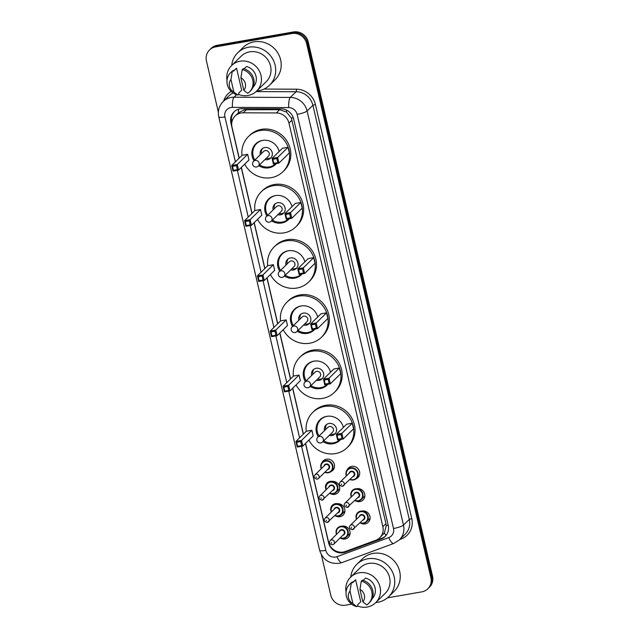 <?xml version="1.0" encoding="UTF-8"?>
<svg xmlns="http://www.w3.org/2000/svg" width="639" height="639" viewBox="0 0 639 639"><rect width="100%" height="100%" fill="white"/><g stroke="black" fill="none" stroke-linecap="round" stroke-linejoin="round"><path stroke-width="0.96" d="M347.137 469.984A6.733 6.334 45.6 0 1 348.471 468.02A6.733 6.334 45.6 0 1 351.682 466.382A6.733 6.334 45.6 0 1 358.854 469.937A6.733 6.334 45.6 0 1 357.896 477.629A6.733 6.334 45.6 0 1 355.899 478.93M356.874 488.699A6.733 6.334 45.6 0 1 364.046 492.246A6.733 6.334 45.6 0 1 363.088 499.946A6.733 6.334 45.6 0 1 359.877 501.583A6.733 6.334 45.6 0 1 355.492 500.824M362.065 511.008A6.733 6.334 45.6 0 1 369.238 514.563A6.733 6.334 45.6 0 1 368.28 522.263A6.733 6.334 45.6 0 1 365.069 523.9A6.733 6.334 45.6 0 1 360.684 523.141M321.968 462.772A6.733 6.334 45.6 0 1 323.302 460.807A6.733 6.334 45.6 0 1 326.513 459.169A6.733 6.334 45.6 0 1 333.686 462.724A6.733 6.334 45.6 0 1 332.727 470.416A6.733 6.334 45.6 0 1 330.73 471.718M331.705 481.486A6.733 6.334 45.6 0 1 338.878 485.041A6.733 6.334 45.6 0 1 337.919 492.733A6.733 6.334 45.6 0 1 334.708 494.37A6.733 6.334 45.6 0 1 330.323 493.612M336.897 503.796A6.733 6.334 45.6 0 1 344.07 507.35A6.733 6.334 45.6 0 1 343.111 515.05A6.733 6.334 45.6 0 1 339.9 516.687A6.733 6.334 45.6 0 1 335.515 515.929M342.097 526.113A6.733 6.334 45.6 0 1 349.269 529.667A6.733 6.334 45.6 0 1 348.303 537.367A6.733 6.334 45.6 0 1 345.092 539.004A6.733 6.334 45.6 0 1 340.707 538.246M305.586 443.354L328.558 542.056A12.62 11.877 -134.4 0 0 345.316 551.513L375.788 540.274A12.62 11.877 -134.4 0 0 379.782 537.75L384.406 532.87L386.228 525.673L385.932 523.653L291.392 118.159L286.472 112.017L279.65 109.7L244.41 109.772L238.467 112.768L235.096 116.066A12.62 11.877 -134.4 0 0 232.013 127.161L239.218 158.129M379.782 537.75A12.62 11.877 -134.4 0 0 382.865 526.648L288.964 123.119A12.62 11.877 -134.4 0 0 276.344 112.943L243.235 112.815A12.62 11.877 -134.4 0 0 241.119 112.999A12.62 11.877 -134.4 0 0 235.096 116.066M241.374 167.418L252.062 213.314M254.218 222.604L264.897 268.508M267.062 277.789L277.741 323.693M279.906 332.983L290.585 378.879M292.75 388.169L303.429 434.065M305.474 443.466L328.582 542.767A12.62 11.877 -134.4 0 0 345.34 552.224L381.14 539.02A12.62 11.877 -134.4 0 0 385.133 536.496A12.62 11.877 -134.4 0 0 388.224 525.394L293.652 119.014A12.62 11.877 -134.4 0 0 281.032 108.83L242.125 108.686A12.62 11.877 -134.4 0 0 240.016 108.862A12.62 11.877 -134.4 0 0 233.986 111.937A12.62 11.877 -134.4 0 0 230.903 123.031L239.098 158.248M231.805 122.608L231.717 122.233A12.62 11.877 45.6 0 1 234.409 111.545M218.362 112.176L206.469 61.056A12.62 11.877 45.6 0 1 209.552 49.954A12.62 11.877 45.6 0 1 215.575 46.887L291.871 33.547A12.62 11.877 45.6 0 1 306.608 43.548L430.902 577.688A12.62 11.877 45.6 0 1 427.818 588.791A12.62 11.877 45.6 0 1 421.796 591.858L387.41 597.872M351.554 604.135L345.499 605.197A12.62 11.877 45.6 0 1 330.77 595.197L321.345 554.716M209.552 49.954L211.182 48.356A12.62 11.877 45.6 0 1 217.204 45.289L293.501 31.95L292.686 32.749A12.62 11.877 45.6 0 1 307.415 42.749L431.716 576.889A12.62 11.877 45.6 0 1 428.633 587.992A12.62 11.877 45.6 0 0 431.716 576.889L307.415 42.749A12.62 11.877 45.6 0 0 292.686 32.749L216.389 46.088L292.686 32.749L291.871 33.547M210.367 49.155A12.62 11.877 45.6 0 1 216.389 46.088A12.62 11.877 45.6 0 0 210.367 49.155M241.262 167.538L251.942 213.434M254.098 222.723L264.786 268.62M266.942 277.909L277.63 323.805M279.786 333.095L290.465 378.991M292.63 388.28L303.309 434.177M385.533 536.081A12.62 11.877 45.6 0 1 381.954 538.222L346.154 551.425A12.62 11.877 45.6 0 1 342.863 552.128M293.501 31.95A12.62 11.877 45.6 0 1 308.23 41.95L432.531 576.09A12.62 11.877 45.6 0 1 429.448 587.193L427.818 588.791M231.725 65.426A22.724 21.375 45.6 0 1 237.756 52.741A22.724 21.375 45.6 0 1 248.603 47.214A22.724 21.375 45.6 0 1 272.813 59.211A22.724 21.375 45.6 0 1 269.57 85.195A22.724 21.375 45.6 0 1 258.723 90.722A22.724 21.375 45.6 0 1 256.766 90.97M237.756 52.741L243.259 47.35A22.724 21.375 45.6 0 1 254.098 41.831A22.724 21.375 45.6 0 1 278.308 53.82A22.724 21.375 45.6 0 1 275.066 79.803L269.57 85.195M227.013 80.354A17.884 16.822 45.6 0 1 231.582 65.577A17.884 16.822 45.6 0 1 240.112 61.224A17.884 16.822 45.6 0 1 259.162 70.665A17.884 16.822 45.6 0 1 256.614 91.113A17.884 16.822 45.6 0 1 248.084 95.467A17.884 16.822 45.6 0 1 238.491 94.412M231.582 65.577L241.143 56.2A17.884 16.822 45.6 0 1 249.681 51.847A17.884 16.822 45.6 0 1 268.731 61.288A17.884 16.822 45.6 0 1 266.183 81.736L256.614 91.113M244.114 68.836L246.51 66.488A12.62 11.877 45.6 0 1 255.76 75.33A12.62 11.877 45.6 0 1 253.028 87.263M240.879 77.774A8.419 7.916 45.6 0 1 243.81 90.355L240.879 77.774L242.229 69.603A13.467 12.668 45.6 0 1 252.437 79.012A13.467 12.668 45.6 0 1 249.45 91.952A13.467 12.668 45.6 0 1 247.756 93.334L243.81 90.355M242.229 69.603L243.251 68.605A13.467 12.668 45.6 0 1 253.451 78.014A13.467 12.668 45.6 0 1 250.472 90.954L249.45 91.952M233.523 71.225L236.574 68.229L241.686 90.203L238.635 93.19L238.834 94.077L237.82 95.067A13.467 12.668 45.6 0 1 227.62 85.666A13.467 12.668 45.6 0 1 230.599 72.718A13.467 12.668 45.6 0 1 232.3 71.336L233.315 70.338L233.523 71.225M233.483 71.073L235.264 69.331A12.62 11.877 45.6 0 1 236.574 68.229M233.874 92.088A8.419 7.916 45.6 0 1 230.951 79.508L233.874 92.088L237.82 95.067M230.951 79.508L232.3 71.336M230.599 72.718L231.622 71.72A13.467 12.668 45.6 0 1 233.315 70.338M241.997 155.405A24.617 23.164 45.6 0 1 248.499 136.53A24.617 23.164 45.6 0 1 260.241 130.54A24.617 23.164 45.6 0 1 286.472 143.535A24.617 23.164 45.6 0 1 282.957 171.683A24.617 23.164 45.6 0 1 271.208 177.674A24.617 23.164 45.6 0 1 244.705 164.159M248.499 136.53L249.721 135.332A24.617 23.164 45.6 0 1 261.463 129.342A24.617 23.164 45.6 0 1 287.694 142.337A24.617 23.164 45.6 0 1 284.179 170.485L282.957 171.683M254.026 160.86A14.306 13.459 45.6 0 1 255.712 143.887A14.306 13.459 45.6 0 1 262.541 140.412A14.306 13.459 45.6 0 1 279.171 151.483M276.495 163.52A14.306 13.459 45.6 0 1 275.744 164.319A14.306 13.459 45.6 0 1 268.915 167.801A14.306 13.459 45.6 0 1 258.739 165.669M247.668 154.326L242.101 155.301L231.717 165.477L237.285 164.503L247.668 154.326L248.978 159.966L238.595 170.142L233.035 171.116L231.717 165.477L232.5 166.348L233.435 170.373L237.412 169.678L236.47 165.653L232.5 166.348M288.037 147.274L282.478 148.24L272.094 158.424L277.653 157.45L288.037 147.274L289.347 152.913L278.971 163.089L273.404 164.063L272.094 158.424L272.869 159.287L273.812 163.312L277.781 162.618L276.847 158.592L272.869 159.287M236.47 165.653L237.285 164.503L238.595 170.142L237.412 169.678M276.847 158.592L277.653 157.45L278.971 163.089L277.781 162.618M273.812 163.312L273.404 164.063M233.435 170.373L233.035 171.116M275.84 163.632A13.882 13.068 45.6 0 1 269.331 166.899A13.882 13.068 45.6 0 1 259.538 164.886M254.825 160.077A13.882 13.068 45.6 0 1 256.519 143.695A13.882 13.068 45.6 0 1 263.044 140.332M265.001 159.526A6.31 5.935 -134.4 0 0 271.551 150.9A6.31 5.935 -134.4 0 0 260.289 154.718M256.702 166.907A3.363 3.171 -134.4 0 0 258.316 166.092L268.388 156.212A3.363 3.171 -134.4 0 0 265.281 150.58A3.363 3.171 -134.4 0 0 263.675 151.403L253.603 161.284A3.363 3.363 0 0 0 255.017 166.915A3.363 3.363 0 0 0 258.316 166.092A3.363 3.171 -134.4 0 0 255.209 160.461A3.363 3.171 -134.4 0 0 253.603 161.284M262.477 148.552A6.31 5.935 -134.4 0 0 261.511 153.52M266.223 158.328A6.31 5.935 -134.4 0 0 271.216 157.466M350.779 577.009A22.724 21.375 45.6 0 1 356.81 564.325A22.724 21.375 45.6 0 1 367.649 558.798A22.724 21.375 45.6 0 1 391.859 570.795A22.724 21.375 45.6 0 1 388.616 596.778A22.724 21.375 45.6 0 1 377.777 602.305A22.724 21.375 45.6 0 1 375.812 602.553M356.81 564.325L362.305 558.941A22.724 21.375 45.6 0 1 373.152 553.414A22.724 21.375 45.6 0 1 397.354 565.403A22.724 21.375 45.6 0 1 394.119 591.387L388.616 596.778M346.066 591.938A17.884 16.822 45.6 0 1 350.627 577.161A17.884 16.822 45.6 0 1 359.166 572.808A17.884 16.822 45.6 0 1 378.216 582.249A17.884 16.822 45.6 0 1 375.668 602.697A17.884 16.822 45.6 0 1 367.129 607.05A17.884 16.822 45.6 0 1 357.536 605.996M350.627 577.161L360.196 567.783A17.884 16.822 45.6 0 1 368.727 563.43A17.884 16.822 45.6 0 1 387.785 572.871A17.884 16.822 45.6 0 1 385.229 593.319L375.668 602.697M363.168 580.42L365.556 578.079A12.62 11.877 45.6 0 1 374.813 586.914A12.62 11.877 45.6 0 1 372.082 598.847M359.933 589.358A8.419 7.916 45.6 0 1 362.856 601.938L359.933 589.358L361.283 581.186A13.467 12.668 45.6 0 1 371.483 590.596A13.467 12.668 45.6 0 1 368.503 603.535A13.467 12.668 45.6 0 1 366.802 604.917L362.856 601.938M361.283 581.186L362.297 580.188A13.467 12.668 45.6 0 1 372.505 589.597A13.467 12.668 45.6 0 1 369.518 602.537L368.503 603.535M352.568 582.808L355.619 579.813L360.739 601.786L357.68 604.774L357.888 605.66L356.866 606.659A13.467 12.668 45.6 0 1 346.665 597.249A13.467 12.668 45.6 0 1 349.653 584.302A13.467 12.668 45.6 0 1 351.346 582.92L352.361 581.929L352.568 582.808M352.536 582.656L354.31 580.915A12.62 11.877 45.6 0 1 355.619 579.813M352.928 603.671A8.419 7.916 45.6 0 1 349.996 591.091L352.928 603.671L356.866 606.659M349.996 591.091L351.346 582.92M349.653 584.302L350.667 583.311A13.467 12.668 45.6 0 1 352.361 581.929M254.841 210.59A24.617 23.164 45.6 0 1 261.335 191.716A24.617 23.164 45.6 0 1 273.085 185.725A24.617 23.164 45.6 0 1 299.308 198.721A24.617 23.164 45.6 0 1 295.801 226.869A24.617 23.164 45.6 0 1 284.051 232.86A24.617 23.164 45.6 0 1 257.549 219.345M261.335 191.716L262.557 190.518A24.617 23.164 45.6 0 1 274.307 184.527A24.617 23.164 45.6 0 1 300.53 197.523A24.617 23.164 45.6 0 1 297.023 225.671L295.801 226.869M266.87 216.046A14.306 13.459 45.6 0 1 268.556 199.072A14.306 13.459 45.6 0 1 275.385 195.598A14.306 13.459 45.6 0 1 292.015 206.669M289.331 218.706A14.306 13.459 45.6 0 1 288.58 219.512A14.306 13.459 45.6 0 1 281.759 222.987A14.306 13.459 45.6 0 1 271.583 220.854M260.512 209.512L254.945 210.487L244.561 220.663L250.129 219.696L260.512 209.512L261.822 215.159L251.439 225.335L245.879 226.302L244.561 220.663L245.344 221.533L246.279 225.559L250.256 224.864L249.314 220.838L245.344 221.533M300.881 202.459L295.314 203.434L284.938 213.61L290.497 212.635L300.881 202.459L302.191 208.098L291.807 218.274L286.248 219.249L284.938 213.61L285.713 214.472L286.655 218.498L290.625 217.803L289.691 213.777L285.713 214.472M249.314 220.838L250.129 219.696L251.439 225.335L250.256 224.864M289.691 213.777L290.497 212.635L291.807 218.274L290.625 217.803M286.655 218.498L286.248 219.249M246.279 225.559L245.879 226.302M288.684 218.818A13.882 13.068 45.6 0 1 282.174 222.084A13.882 13.068 45.6 0 1 272.382 220.072M267.669 215.263A13.882 13.068 45.6 0 1 269.354 198.881A13.882 13.068 45.6 0 1 275.88 195.518M277.845 214.712A6.31 5.935 -134.4 0 0 284.395 206.085A6.31 5.935 -134.4 0 0 273.133 209.904M269.546 222.092A3.363 3.171 -134.4 0 0 271.152 221.278L281.232 211.397A3.363 3.171 -134.4 0 0 278.125 205.774A3.363 3.171 -134.4 0 0 276.519 206.589L266.439 216.469A3.363 3.363 0 0 0 267.853 222.1A3.363 3.363 0 0 0 271.152 221.278A3.363 3.171 -134.4 0 0 268.045 215.647A3.363 3.171 -134.4 0 0 266.439 216.469M275.313 203.737A6.31 5.935 -134.4 0 0 274.355 208.705M279.067 213.514A6.31 5.935 -134.4 0 0 284.059 212.659M267.685 265.776A24.617 23.164 45.6 0 1 274.179 246.902A24.617 23.164 45.6 0 1 285.929 240.911A24.617 23.164 45.6 0 1 312.151 253.907A24.617 23.164 45.6 0 1 308.645 282.055A24.617 23.164 45.6 0 1 296.895 288.045A24.617 23.164 45.6 0 1 270.393 274.53M274.179 246.902L275.401 245.703A24.617 23.164 45.6 0 1 287.151 239.721A24.617 23.164 45.6 0 1 313.374 252.709A24.617 23.164 45.6 0 1 309.867 280.856L308.645 282.055M279.714 271.232A14.306 13.459 45.6 0 1 281.4 254.266A14.306 13.459 45.6 0 1 288.221 250.784A14.306 13.459 45.6 0 1 304.859 261.854M302.175 273.891A14.306 13.459 45.6 0 1 301.424 274.698A14.306 13.459 45.6 0 1 294.595 278.173A14.306 13.459 45.6 0 1 284.427 276.04M273.348 264.706L267.789 265.672L257.405 275.848L262.972 274.882L273.348 264.706L274.666 270.345L264.282 280.521L258.715 281.487L257.405 275.848L258.188 276.719L259.122 280.745L263.092 280.05L262.158 276.024L258.188 276.719M313.725 257.645L308.158 258.619L297.774 268.795L303.341 267.821L313.725 257.645L315.035 263.284L304.651 273.46L299.092 274.435L297.774 268.795L298.557 269.658L299.491 273.692L303.469 272.997L302.527 268.963L298.557 269.658M262.158 276.024L262.972 274.882L264.282 280.521L263.092 280.05M302.527 268.963L303.341 267.821L304.651 273.46L303.469 272.997M299.491 273.692L299.092 274.435M259.122 280.745L258.715 281.487M301.528 274.011A13.882 13.068 45.6 0 1 295.01 277.27A13.882 13.068 45.6 0 1 285.226 275.257M280.513 270.449A13.882 13.068 45.6 0 1 282.198 254.066A13.882 13.068 45.6 0 1 288.724 250.704M290.689 269.898A6.31 5.935 -134.4 0 0 297.239 261.271A6.31 5.935 -134.4 0 0 285.976 265.089M282.39 277.278A3.363 3.171 -134.4 0 0 283.996 276.463L294.076 266.583A3.363 3.171 -134.4 0 0 290.969 260.96A3.363 3.171 -134.4 0 0 289.363 261.774L279.283 271.655A3.363 3.363 0 0 0 280.697 277.286A3.363 3.363 0 0 0 283.996 276.463A3.363 3.171 -134.4 0 0 280.888 270.832A3.363 3.171 -134.4 0 0 279.283 271.655M288.157 258.923A6.31 5.935 -134.4 0 0 287.199 263.899M291.911 268.707A6.31 5.935 -134.4 0 0 296.903 267.845M280.529 320.962A24.617 23.164 45.6 0 1 287.023 302.087A24.617 23.164 45.6 0 1 298.772 296.105A24.617 23.164 45.6 0 1 324.995 309.092A24.617 23.164 45.6 0 1 321.481 337.248A24.617 23.164 45.6 0 1 309.739 343.231A24.617 23.164 45.6 0 1 283.237 329.716M287.023 302.087L288.245 300.889A24.617 23.164 45.6 0 1 299.995 294.906A24.617 23.164 45.6 0 1 326.217 307.894A24.617 23.164 45.6 0 1 322.703 336.05L321.481 337.248M292.558 326.417A14.306 13.459 45.6 0 1 294.236 309.452A14.306 13.459 45.6 0 1 301.065 305.969A14.306 13.459 45.6 0 1 317.703 317.04M315.019 329.077A14.306 13.459 45.6 0 1 314.268 329.884A14.306 13.459 45.6 0 1 307.439 333.358A14.306 13.459 45.6 0 1 297.271 331.226M286.192 319.891L280.633 320.858L270.249 331.042L275.808 330.067L286.192 319.891L287.502 325.531L277.126 335.707L271.559 336.681L270.249 331.042L271.024 331.905L271.966 335.93L275.936 335.235L275.002 331.21L271.024 331.905M326.569 312.83L321.002 313.805L310.618 323.981L316.185 323.007L326.569 312.83L327.879 318.47L317.495 328.646L311.936 329.62L310.618 323.981L311.401 324.844L312.335 328.877L316.313 328.182L315.37 324.149L311.401 324.844M275.002 331.21L275.808 330.067L277.126 335.707L275.936 335.235M315.37 324.149L316.185 323.007L317.495 328.646L316.313 328.182M312.335 328.877L311.936 329.62M271.966 335.93L271.559 336.681M314.372 329.197A13.882 13.068 45.6 0 1 307.854 332.464A13.882 13.068 45.6 0 1 298.07 330.443M293.357 325.634A13.882 13.068 45.6 0 1 295.042 309.252A13.882 13.068 45.6 0 1 301.568 305.889M303.533 325.091A6.31 5.935 -134.4 0 0 310.083 316.457A6.31 5.935 -134.4 0 0 298.82 320.283M295.234 332.464A3.363 3.171 -134.4 0 0 296.839 331.649L306.912 321.768A3.363 3.171 -134.4 0 0 303.813 316.145A3.363 3.171 -134.4 0 0 302.199 316.96L292.127 326.841A3.363 3.363 0 0 0 293.541 332.48A3.363 3.363 0 0 0 296.839 331.649A3.363 3.171 -134.4 0 0 293.732 326.018A3.363 3.171 -134.4 0 0 292.127 326.841M301.001 314.108A6.31 5.935 -134.4 0 0 300.042 319.085M304.755 323.893A6.31 5.935 -134.4 0 0 309.747 323.03M293.373 376.147A24.617 23.164 45.6 0 1 299.867 357.273A24.617 23.164 45.6 0 1 311.616 351.29A24.617 23.164 45.6 0 1 337.839 364.286A24.617 23.164 45.6 0 1 334.325 392.434A24.617 23.164 45.6 0 1 322.583 398.416A24.617 23.164 45.6 0 1 296.073 384.902M299.867 357.273L301.089 356.075A24.617 23.164 45.6 0 1 312.83 350.092A24.617 23.164 45.6 0 1 339.061 363.088A24.617 23.164 45.6 0 1 335.547 391.236L334.325 392.434M305.394 381.603A14.306 13.459 45.6 0 1 307.079 364.637A14.306 13.459 45.6 0 1 313.909 361.155A14.306 13.459 45.6 0 1 330.539 372.225M327.863 384.271A14.306 13.459 45.6 0 1 327.112 385.069A14.306 13.459 45.6 0 1 320.283 388.552A14.306 13.459 45.6 0 1 310.107 386.411M299.036 375.077L293.469 376.051L283.093 386.228L288.652 385.253L299.036 375.077L300.346 380.716L289.962 390.892L284.403 391.867L283.093 386.228L283.868 387.09L284.81 391.116L288.78 390.429L287.846 386.395L283.868 387.09M339.405 368.016L333.846 368.991L323.462 379.167L329.029 378.192L339.405 368.016L340.723 373.655L330.339 383.831L324.772 384.806L323.462 379.167L324.245 380.037L325.179 384.063L329.149 383.368L328.214 379.342L324.245 380.037M287.846 386.395L288.652 385.253L289.962 390.892L288.78 390.429M328.214 379.342L329.029 378.192L330.339 383.831L329.149 383.368M325.179 384.063L324.772 384.806M284.81 391.116L284.403 391.867M327.208 384.382A13.882 13.068 45.6 0 1 320.698 387.649A13.882 13.068 45.6 0 1 310.913 385.629M306.201 380.82A13.882 13.068 45.6 0 1 307.886 364.438A13.882 13.068 45.6 0 1 314.412 361.075M316.377 380.277A6.31 5.935 -134.4 0 0 322.927 371.642A6.31 5.935 -134.4 0 0 311.664 375.468M308.078 387.657A3.363 3.171 -134.4 0 0 309.683 386.835L319.756 376.954A3.363 3.171 -134.4 0 0 316.648 371.331A3.363 3.171 -134.4 0 0 315.043 372.146L304.971 382.026A3.363 3.363 0 0 0 306.385 387.665A3.363 3.363 0 0 0 309.683 386.835A3.363 3.171 -134.4 0 0 306.576 381.211A3.363 3.171 -134.4 0 0 304.971 382.026M313.845 369.294A6.31 5.935 -134.4 0 0 312.886 374.27M317.599 379.079A6.31 5.935 -134.4 0 0 322.591 378.216M306.209 431.333A24.617 23.164 45.6 0 1 312.711 412.459A24.617 23.164 45.6 0 1 324.452 406.476A24.617 23.164 45.6 0 1 350.683 419.472A24.617 23.164 45.6 0 1 347.169 447.619A24.617 23.164 45.6 0 1 335.419 453.602A24.617 23.164 45.6 0 1 308.917 440.087M312.711 412.459L313.933 411.26A24.617 23.164 45.6 0 1 325.674 405.278A24.617 23.164 45.6 0 1 351.905 418.273A24.617 23.164 45.6 0 1 348.391 446.421L347.169 447.619M318.238 436.796A14.306 13.459 45.6 0 1 319.923 419.823A14.306 13.459 45.6 0 1 326.753 416.34A14.306 13.459 45.6 0 1 343.383 427.411M340.707 439.456A14.306 13.459 45.6 0 1 339.956 440.255A14.306 13.459 45.6 0 1 333.127 443.738A14.306 13.459 45.6 0 1 322.951 441.605M311.88 430.263L306.313 431.237L295.929 441.413L301.496 440.439L311.88 430.263L313.19 435.902L302.806 446.078L297.247 447.052L295.929 441.413L296.712 442.276L297.646 446.31L301.624 445.615L300.681 441.581L296.712 442.276M352.249 423.202L346.689 424.176L336.306 434.352L341.865 433.378L352.249 423.202L353.559 428.841L343.183 439.017L337.616 439.991L336.306 434.352L337.08 435.223L338.023 439.249L341.993 438.554L341.058 434.528L337.08 435.223M300.681 441.581L301.496 440.439L302.806 446.078L301.624 445.615M341.058 434.528L341.865 433.378L343.183 439.017L341.993 438.554M338.023 439.249L337.616 439.991M297.646 446.31L297.247 447.052M340.052 439.568A13.882 13.068 45.6 0 1 333.542 442.835A13.882 13.068 45.6 0 1 323.749 440.814M319.037 436.006A13.882 13.068 45.6 0 1 320.73 419.623A13.882 13.068 45.6 0 1 327.256 416.269M329.213 435.463A6.31 5.935 -134.4 0 0 335.763 426.828A6.31 5.935 -134.4 0 0 324.5 430.654M320.914 442.843A3.363 3.171 -134.4 0 0 322.527 442.02L332.599 432.148A3.363 3.171 -134.4 0 0 329.492 426.517A3.363 3.171 -134.4 0 0 327.887 427.339L317.815 437.212A3.363 3.363 0 0 0 319.228 442.851A3.363 3.363 0 0 0 322.527 442.02A3.363 3.171 -134.4 0 0 319.42 436.397A3.363 3.171 -134.4 0 0 317.815 437.212M326.689 424.48A6.31 5.935 -134.4 0 0 325.722 429.456M330.435 434.264A6.31 5.935 -134.4 0 0 335.427 433.402M246.542 109.573L243.235 112.815M232.564 119.828A12.62 2.324 166.9 0 1 231.406 119.964M293.301 117.776A12.62 2.324 166.9 0 1 291.392 118.159M286.472 112.017A12.62 3.131 -89.8 0 1 286.512 110.116M388.192 525.274A12.62 2.324 166.9 0 1 386.228 525.673M238.467 112.768A12.62 3.131 -89.8 0 1 238.531 109.221M385.972 535.578A12.62 3.938 -110.3 0 1 384.406 532.87M279.65 109.7L276.344 112.943M292.023 120.124L288.964 123.119M385.932 523.653L382.865 526.648M231.717 122.233L230.903 123.031M301.584 446.294L325.802 550.387A8.419 7.916 -134.4 0 0 335.627 557.048A8.419 7.916 -134.4 0 0 336.977 556.689L388.768 537.583A8.419 7.916 -134.4 0 0 393.488 528.501L297.127 114.381A8.419 7.916 -134.4 0 0 288.708 107.592L232.42 107.384A8.419 7.916 -134.4 0 0 231.014 107.504A8.419 7.916 -134.4 0 0 224.936 116.945L235.392 161.875M224.936 116.945A8.419 1.55 -13.1 0 1 218.778 116.857C217.572 110.954 219.025 105.85 223.139 101.545A16.83 15.839 45.6 0 1 231.174 97.447A16.83 15.839 45.6 0 1 233.986 97.216L236.542 94.708M218.778 116.857L319.644 550.299C322.759 559.764 329.253 564.117 339.109 563.342L341.929 562.592A8.419 2.628 -110.3 0 1 336.977 556.689M223.626 101.074A18.938 17.812 45.6 0 1 231.174 91.401M233.091 92.982A16.83 15.839 -134.4 0 0 228.946 95.858L223.139 101.545M263.971 89.069L296.472 89.196A18.938 17.812 45.6 0 1 315.402 104.461L411.772 518.58A18.938 17.812 45.6 0 1 401.148 539.012L399.75 539.532M306.608 43.548L308.23 41.95M215.575 46.887L217.204 45.289M430.902 577.688L432.531 576.09M232.42 107.384A8.419 2.085 -89.8 0 1 233.986 97.216L290.282 97.424L296.081 91.736L256.111 91.585M288.708 107.592A8.419 2.085 -89.8 0 1 290.282 97.424A16.83 15.839 45.6 0 1 307.103 110.994L312.91 105.307A16.83 15.839 -134.4 0 0 296.081 91.736A2.101 0.519 90.2 0 0 296.472 89.196M297.127 114.381A8.419 1.55 -13.1 0 0 307.103 110.994L403.473 525.114L409.279 519.427L312.91 105.307L315.402 104.461M393.488 528.501A8.419 1.55 -13.1 0 0 403.473 525.114A16.83 15.839 45.6 0 1 399.359 539.915L405.166 534.228A16.83 15.839 -134.4 0 0 409.279 519.427L411.772 518.58M237.373 170.357L248.236 217.06M250.208 225.543L261.079 272.254M263.052 280.737L273.923 327.44M275.896 335.922L286.767 382.625M288.74 391.108L299.603 437.811M401.148 539.012A2.101 0.655 69.7 0 0 400.869 538.437M341.929 562.592L393.72 543.477A8.419 2.628 -110.3 0 1 388.768 537.583M319.644 550.299A8.419 1.55 -13.1 0 0 325.802 550.387M381.954 538.222L381.14 539.02M346.154 551.425L345.34 552.224M321.034 96.968A4.209 0.775 -13.1 0 0 321.034 96.912L415.526 502.965A4.209 0.775 166.9 0 1 415.526 503.013M321.241 468.714A6.31 5.935 45.6 0 1 332.216 464.002A6.31 5.935 45.6 0 1 324.772 472.325L328.278 472.764L331.314 471.215L334.005 468.579M324.979 472.117A5.887 5.543 -134.4 0 0 332.352 465.839A5.887 5.543 -134.4 0 0 325.483 461.166A5.887 5.543 -134.4 0 0 321.449 468.515M324.005 466.007A2.947 2.772 45.6 0 1 329.564 466.278A2.947 2.772 45.6 0 1 327.543 469.609M314.947 474.881C313.374 476.95 314.116 478.371 317.168 479.162L318.486 478.491L328.454 468.714A2.524 2.372 -134.4 0 0 326.13 464.489A2.524 2.372 -134.4 0 0 324.924 465.104L314.947 474.881A2.524 2.372 45.6 0 1 318.845 475.6A2.524 2.372 45.6 0 1 317.279 479.106M316.297 477.589L316.113 476.782L316.297 477.589M327.368 483.228L325.674 486.846L326.114 489.762A6.31 5.935 45.6 0 1 337.104 485.025A6.31 5.935 45.6 0 1 329.668 493.348M329.876 493.148A5.887 5.543 -134.4 0 0 337.248 486.862A5.887 5.543 -134.4 0 0 330.371 482.197A5.887 5.543 -134.4 0 0 326.345 489.538M328.901 487.03A2.947 2.772 45.6 0 1 334.453 487.301A2.947 2.772 45.6 0 1 332.432 490.64M319.843 495.912C318.27 497.973 319.013 499.402 322.064 500.193L333.35 489.738A2.524 2.372 -134.4 0 0 331.018 485.52A2.524 2.372 -134.4 0 0 329.82 486.135L319.843 495.912A2.524 2.372 45.6 0 1 323.733 496.631A2.524 2.372 45.6 0 1 322.168 500.129M321.193 498.62L321.01 497.813L321.193 498.62M332.56 505.545L330.866 509.163L331.314 512.079A6.31 5.935 45.6 0 1 342.296 507.342A6.31 5.935 45.6 0 1 334.86 515.665M335.068 515.457A5.887 5.543 -134.4 0 0 342.44 509.179A5.887 5.543 -134.4 0 0 335.563 504.514A5.887 5.543 -134.4 0 0 331.537 511.855M334.093 509.347A2.947 2.772 45.6 0 1 339.652 509.618A2.947 2.772 45.6 0 1 337.624 512.957M325.035 518.229C323.462 520.29 324.205 521.72 327.256 522.502L338.542 512.055A2.524 2.372 -134.4 0 0 336.218 507.837A2.524 2.372 -134.4 0 0 335.012 508.452L325.035 518.229A2.524 2.372 45.6 0 1 328.933 518.948A2.524 2.372 45.6 0 1 327.368 522.446M326.385 520.929L326.202 520.13L326.385 520.929M336.521 534.38A6.31 5.935 45.6 0 1 347.488 529.659A6.31 5.935 45.6 0 1 340.052 537.982M340.26 537.774A5.887 5.543 -134.4 0 0 347.632 531.496A5.887 5.543 -134.4 0 0 340.763 526.832A5.887 5.543 -134.4 0 0 336.729 534.172M339.285 531.664A2.947 2.772 45.6 0 1 344.844 531.936A2.947 2.772 45.6 0 1 342.823 535.274M330.227 540.546C328.654 542.607 329.397 544.037 332.448 544.819L333.766 544.148L343.734 534.372A2.524 2.372 -134.4 0 0 341.41 530.154A2.524 2.372 -134.4 0 0 340.204 530.769L330.227 540.546A2.524 2.372 45.6 0 1 334.125 541.265A2.524 2.372 45.6 0 1 332.56 544.763M331.577 543.246L331.393 542.439L331.577 543.246M353.423 479.969A6.31 5.935 45.6 0 1 349.94 479.538M346.41 475.927A6.31 5.935 45.6 0 1 357.377 471.215A6.31 5.935 45.6 0 1 353.471 479.961M350.148 479.33A5.887 5.543 -134.4 0 0 357.521 473.052A5.887 5.543 -134.4 0 0 350.643 468.379A5.887 5.543 -134.4 0 0 346.618 475.728M349.174 473.219A2.947 2.772 45.6 0 1 354.733 473.491A2.947 2.772 45.6 0 1 352.704 476.822M340.116 482.094C338.542 484.162 339.285 485.584 342.336 486.375L353.623 475.927A2.524 2.372 -134.4 0 0 351.298 471.702A2.524 2.372 -134.4 0 0 350.092 472.317L340.116 482.094A2.524 2.372 45.6 0 1 344.014 482.812A2.524 2.372 45.6 0 1 342.448 486.319M341.282 483.995L341.466 484.801L341.282 483.995M351.298 496.958A6.31 5.935 45.6 0 1 362.273 492.238A6.31 5.935 45.6 0 1 354.837 500.561M355.044 500.361A5.887 5.543 -134.4 0 0 362.417 494.075A5.887 5.543 -134.4 0 0 355.54 489.41A5.887 5.543 -134.4 0 0 351.506 496.751M354.062 494.243A2.947 2.772 45.6 0 1 359.621 494.514A2.947 2.772 45.6 0 1 357.6 497.853M345.012 503.125C343.439 505.185 344.181 506.615 347.233 507.398L358.519 496.95A2.524 2.372 -134.4 0 0 356.187 492.733A2.524 2.372 -134.4 0 0 354.98 493.348L345.012 503.125A2.524 2.372 45.6 0 1 348.902 503.844A2.524 2.372 45.6 0 1 347.336 507.342M346.17 505.026L346.362 505.824L346.17 505.026M363.511 523.317A6.31 5.935 45.6 0 1 360.029 522.878M356.49 519.275A6.31 5.935 45.6 0 1 367.465 514.555A6.31 5.935 45.6 0 1 363.551 523.309L366.562 521.775L370.085 518.325M360.236 522.67A5.887 5.543 -134.4 0 0 367.609 516.392A5.887 5.543 -134.4 0 0 360.731 511.727A5.887 5.543 -134.4 0 0 356.706 519.068M359.262 516.56A2.947 2.772 45.6 0 1 364.813 516.831A2.947 2.772 45.6 0 1 362.792 520.17M350.204 525.442C348.63 527.502 349.373 528.932 352.424 529.715L363.711 519.267A2.524 2.372 -134.4 0 0 361.378 515.05A2.524 2.372 -134.4 0 0 360.18 515.665L350.204 525.442A2.524 2.372 45.6 0 1 354.094 526.161A2.524 2.372 45.6 0 1 352.528 529.659M351.37 527.343L351.554 528.141L351.37 527.343M393.72 543.477L399.359 539.915M415.526 502.965L415.646 503.516M320.898 96.369L321.034 96.912M256.519 143.695L258.324 141.922M269.354 198.881L271.16 197.108M282.198 254.066L284.004 252.293M295.042 309.252L296.847 307.479M307.886 364.438L309.691 362.664M320.73 419.623L322.535 417.858M321.225 468.73L320.778 465.815L322.479 462.205L325.171 459.561M339.724 488.795L336.202 492.246L333.175 493.787L329.652 493.364M344.916 511.112L341.402 514.563L338.366 516.104L334.844 515.681M350.108 533.429L346.594 536.88L343.558 538.421L340.036 537.998M337.759 527.862L336.058 531.472L336.505 534.396M350.34 466.774L347.64 469.417L345.947 473.028L346.394 475.943M349.924 479.554L353.447 479.977L356.482 478.427L359.174 475.791M352.536 490.44L350.843 494.059L351.282 496.974M354.821 500.577L358.335 501L361.37 499.458L364.893 496.008M357.728 512.758L356.035 516.368L356.474 519.291M360.013 522.894L363.535 523.317"/></g></svg>
